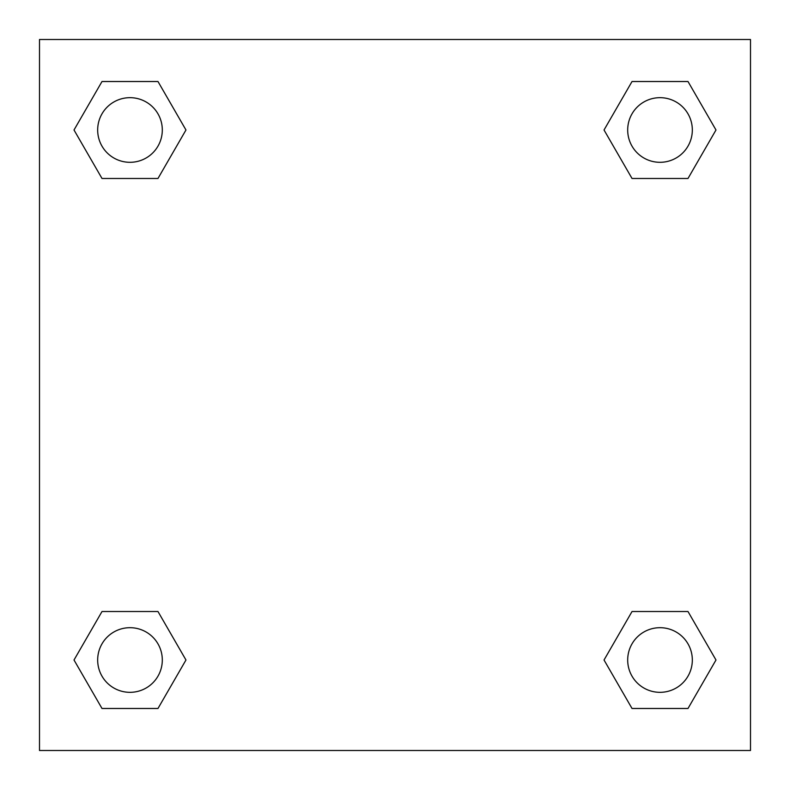 <?xml version="1.0" encoding="UTF-8"?>
<svg xmlns="http://www.w3.org/2000/svg" width="790" height="790" viewBox="0 0 790 790"><rect width="100%" height="100%" fill="white"/><g stroke="black" fill="none" stroke-linecap="round" stroke-linejoin="round"><path stroke-width="1.19" d="M688.001 178.471L632.02 178.471L688.001 178.471L715.987 129.994L688.001 178.471L632.02 178.471L604.034 129.994L632.02 81.518L604.034 129.994M101.999 81.518L157.98 81.518L101.999 81.518L157.98 81.518L185.966 129.994L157.98 178.471L101.999 178.471L157.98 178.471L101.999 178.471L74.013 129.994L101.999 81.518L74.013 129.994M101.999 611.529L157.98 611.529L101.999 611.529L74.013 660.006L101.999 611.529L157.98 611.529L185.966 660.006L157.98 708.482L101.999 708.482L157.98 708.482L101.999 708.482L74.013 660.006M656.283 611.529L632.02 611.529L656.283 611.529L632.02 611.529L604.034 660.006L632.02 611.529L688.001 611.529L632.02 611.529L688.001 611.529L715.987 660.006L688.001 708.482L632.02 708.482L688.001 708.482L632.02 708.482L604.034 660.006M750.5 39.5L39.5 39.5L39.5 750.5L750.5 750.5L750.5 39.5M632.02 81.518L688.001 81.518L632.02 81.518L688.001 81.518L715.987 129.994M692.326 660.006A32.321 32.321 0 0 0 643.85 632.02A32.321 32.321 0 0 0 643.85 688.001A32.321 32.321 0 0 0 692.326 660.006M162.306 660.006A32.321 32.321 0 0 0 113.829 632.02A32.321 32.321 0 0 0 113.829 688.001A32.321 32.321 0 0 0 162.306 660.006M692.326 129.994A32.321 32.321 0 0 0 643.85 101.999A32.321 32.321 0 0 0 643.85 157.98A32.321 32.321 0 0 0 692.326 129.994M162.306 129.994A32.321 32.321 0 0 0 113.829 101.999A32.321 32.321 0 0 0 113.829 157.98A32.321 32.321 0 0 0 162.306 129.994M133.717 611.529L157.98 611.529M656.283 178.471L632.02 178.471M157.98 178.471L133.717 178.471"/></g></svg>
